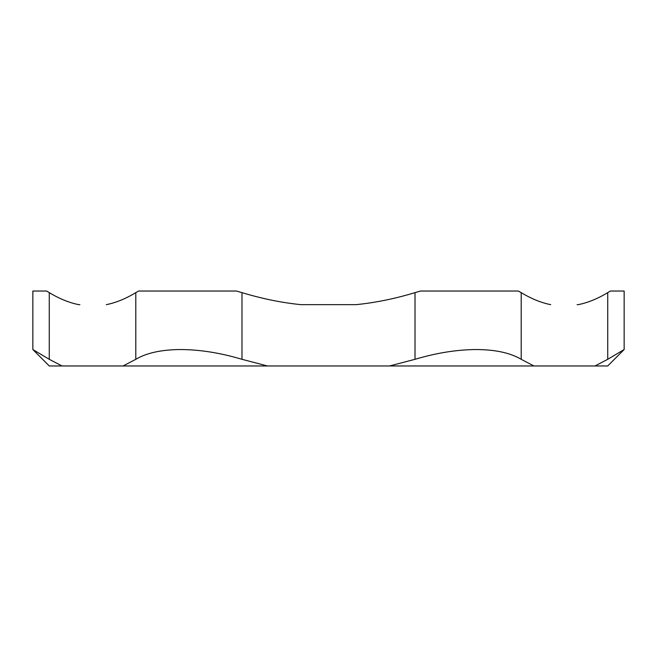 <?xml version="1.0" encoding="UTF-8"?>
<svg xmlns="http://www.w3.org/2000/svg" width="657" height="657" viewBox="0 0 657 657"><rect width="100%" height="100%" fill="white"/><g stroke="black" fill="none" stroke-linecap="round" stroke-linejoin="round"><path stroke-width="0.99" d="M79.875 304.659L78.783 304.659C69.149 302.729 59.319 298.721 49.275 292.636L46.622 291.035L49.275 292.636L49.275 359.313L62.013 365.965L123.064 365.965L135.794 359.313C146.577 352.908 161.532 349.647 180.675 349.54C200.081 349.647 220.514 352.908 241.981 359.313L267.448 365.965L123.064 365.965M300.988 304.659L356.012 304.659L300.988 304.659C281.73 302.729 262.061 298.721 241.981 292.636L236.454 291.035L241.981 292.636L241.981 359.313M533.936 365.965L389.552 365.965L415.019 359.313C436.486 352.908 456.919 349.647 476.325 349.54C495.468 349.647 510.423 352.908 521.206 359.313L533.936 365.965L607.725 365.965L624.15 349.54L624.15 291.035L610.378 291.035L607.725 292.636C597.681 298.721 587.851 302.729 578.217 304.659L577.125 304.659M62.013 365.965L49.275 365.965L32.85 349.54L32.85 291.035L46.622 291.035M267.448 365.965L389.552 365.965M594.987 365.965L607.725 359.313L624.15 349.54M49.275 359.313L32.85 349.54M135.794 359.313L135.794 292.636L138.668 291.035L135.794 292.636C125.758 298.721 115.919 302.729 106.294 304.659M420.546 291.035L415.019 292.636L420.546 291.035L518.332 291.035L521.206 292.636L518.332 291.035M607.725 359.313L607.725 292.636L610.378 291.035M550.706 304.659C541.081 302.729 531.242 298.721 521.206 292.636L521.206 359.313M415.019 359.313L415.019 292.636C394.939 298.721 375.27 302.729 356.012 304.659M236.454 291.035L138.668 291.035"/></g></svg>
